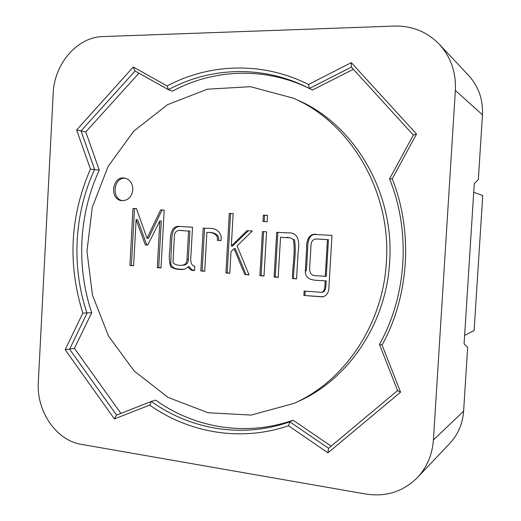 <?xml version="1.0" encoding="UTF-8"?>
<svg xmlns="http://www.w3.org/2000/svg" width="521" height="521" viewBox="0 0 521 521"><rect width="100%" height="100%" fill="white"/><g stroke="black" fill="none" stroke-linecap="round" stroke-linejoin="round"><path stroke-width="0.78" d="M386.361 262.05C383.013 324.687 344.361 381.346 293.857 403.443L251.115 415.081L208.016 412.736L168.081 397.419L134.184 371.024L108.479 335.999L92.458 295.094L86.961 251.207L92.282 207.306L108.14 166.336L133.702 131.207L167.501 104.675L207.378 89.202L250.458 86.688L293.251 98.15C350.34 122.494 391.473 191.513 386.361 262.05M200.826 270.979L203.223 228.081L207.807 228.348C215.108 227.827 219.588 230.647 221.256 236.821L221.041 240.552L217.342 240.311C218.319 233.903 211.982 232.151 206.889 232.379L204.707 271.285L200.826 270.979L202.148 270.913L204.545 228.191M225.912 272.984L229.286 213.415L233.161 213.61L231.317 246.049L247.078 230.666L252.346 230.972L237.081 245.919L249.051 274.88L244.746 274.489L234.085 248.699L230.998 251.695L229.768 273.291L225.912 272.984L227.182 272.913L230.549 213.525L229.286 213.415M132.848 189.755C132.705 183.275 129.931 179.374 124.512 178.052C111.878 175.759 109.215 199.96 122.005 200.676C128.179 200.513 131.793 196.873 132.848 189.755M188.094 266.726C186.433 268.654 184.31 269.559 181.731 269.442C177.518 269.65 173.845 268.771 170.712 266.804C169.162 261.399 168.876 255.668 169.859 249.605C170.634 240.8 168.609 224.642 180.455 226.511L192.523 227.221L191.37 248.003C191.676 253.597 188.185 264.961 194.789 266.296L194.554 270.477C191.826 270.881 189.67 269.631 188.094 266.726L189.455 266.674C190.738 269.22 192.438 270.432 194.561 270.308M157.29 267.631L159.843 220.943L147.73 245.098L145.326 244.935L136.118 219.641L133.63 265.736L129.931 265.436L132.998 208.485L136.443 208.615L147.007 238.318L160.644 209.898L164.18 210.08L161.009 267.924L157.29 267.631L158.716 267.579L161.269 221.028L159.843 220.943M259.894 275.7L262.434 231.571L266.557 231.812L264.01 276.026L259.894 275.7L261.073 275.616L263.606 231.643M274.111 276.977L276.71 232.268L287.585 232.913C299.08 231.773 299.608 242.962 298.136 251.923L296.553 278.872L292.444 278.54C292.45 265.795 295.57 252.06 293.375 239.667C291.675 238.143 289.52 237.485 286.921 237.693L280.519 237.296L278.188 277.4L274.111 276.977L275.257 276.892L277.836 232.477M267.507 215.368L267.143 221.731L263.014 221.51L263.379 215.16L267.507 215.368M332.001 235.433L328.81 288.947C328.38 293.199 326.283 295.843 322.512 296.879L303.88 295.472L304.14 291.07L321.639 292.32C325.449 291.311 324.83 284.499 325.176 280.917C317.875 279.829 304.954 282.245 305.326 270.861L306.615 248.94C306.14 241.275 308.719 232.438 317.309 234.567L332.001 235.433M125.261 178.195C113.467 177.042 111.038 199.081 122.761 200.715M183.105 269.383C178.228 269.051 171.8 269.35 170.784 263.47L171.22 250.36C172.308 241.933 169.54 226.244 180.396 226.505M186.993 259.595L188.582 231.037L181.927 230.634C178.26 229.774 175.772 230.979 174.463 234.248L173.031 262.571C175.017 264.759 177.954 265.638 181.836 265.222C185.072 265.007 186.792 263.131 186.993 259.595L188.355 259.562L189.937 231.096L188.582 231.037M183.301 230.692L179.94 230.51M182.2 265.196L183.21 265.176C186.433 264.961 188.153 263.085 188.355 259.562M221.047 240.5L217.342 240.311M218.631 240.344C219.601 233.955 213.284 232.21 208.205 232.438L206.889 232.379M204.72 271.115L202.148 270.913M248.973 274.684L244.746 274.489M245.964 274.411L235.329 248.699L234.085 248.699M229.781 273.121L227.182 272.913M230.549 213.525L233.154 213.662M248.283 230.738L232.568 246.055L231.317 246.049M264.186 221.575L264.551 215.271L263.379 215.16M264.551 215.271L267.507 215.42M264.017 275.856L261.073 275.616M296.566 278.689L292.444 278.54M293.538 278.448C293.544 265.743 296.657 252.053 294.469 239.699L293.375 239.667M281.646 237.342L280.519 237.296M288.028 237.732L281.066 237.329M278.201 277.198L275.257 276.892M322.942 296.794L303.88 295.472M304.941 295.322L305.182 291.154M325.176 280.917L326.172 280.819C325.833 284.381 326.452 291.174 322.649 292.183L321.639 292.32M316.169 234.496C308.23 233.629 307.631 243.431 307.605 250.041L306.387 270.796L305.326 270.861M325.254 276.456L327.442 239.634L317.348 239.022C313.147 238.703 311.011 241.145 310.952 246.335L310.015 262.193C309.793 267.058 308.152 274.111 313.929 275.57L326.257 276.371L328.438 239.667L327.442 239.634M328.438 239.667L316.521 238.97M161.022 267.761L158.716 267.579M147.769 245.013L145.326 244.935M146.785 244.948L137.596 219.732L136.118 219.641M133.636 265.573L129.931 265.436M131.422 265.391L134.483 208.608L132.998 208.485M134.483 208.608L136.469 208.687M160.644 209.898L162.064 210.022L148.459 238.351L147.007 238.318M162.064 210.022L164.18 210.126M379.464 344.361L382.075 345.032L400.571 392.202L327.937 452.821L288.491 425.774L289.806 421.828L328.549 448.314L397.562 390.581L379.464 344.361C406.875 295.707 410.919 231.441 389.571 178.892L413.335 135.037L351.362 67.098L309.376 88.472L307.611 87.574C262.291 64.806 209.943 67.111 168.387 89.677L135.076 71.012L81.042 130.914L94.62 169.416C74.008 213.786 71.292 266.726 87.033 313.232L69.612 349.207L116.567 415.1L151.324 401.457C190.276 429.473 242.174 438.656 289.806 421.828L293.076 420.193L331.141 446.145M65.171 349.702L82.839 313.121L91.742 312.685L74.431 348.36L65.171 349.702L114.366 418.917L149.716 405.084L151.324 401.457L155.616 400.108C194.307 427.845 245.821 436.898 293.076 420.193M76.646 129.963L85.789 131.937L99.283 170.12L90.426 169.11L76.646 129.963L133.272 67.02L167.169 85.958L168.387 89.677L172.562 91.116C213.356 69.059 264.577 66.584 309.174 88.362M167.169 85.958C209.449 63.36 262.545 61.244 308.517 84.487L309.376 88.472L312.483 90.022L353.355 69.28M417.464 477.51L449.877 443.28C458.089 434.429 462.668 423.736 463.605 411.206L467.669 347.325L464.087 343.945L474.266 183.626L478.343 179.569L482.459 114.835C483.162 99.511 478.558 86.388 468.639 75.48L439.262 44.22C426.992 31.735 412.059 25.685 394.462 26.076L102.767 36.581C77.167 37.017 54.184 64.09 53.194 93.331L38.307 382.349C36.333 411.049 56.17 440.44 81.23 444.335L365.924 494.058C386.035 497.145 403.215 491.629 417.464 477.51C426.999 467.233 432.313 454.716 433.413 439.958L455.361 90.452C456.181 72.341 450.815 56.932 439.262 44.22M90.426 169.11C70.068 216.072 67.535 264.075 82.839 313.121M308.517 84.487L351.284 62.631L416.52 134.027L392.248 178.781C413.257 231.695 409.206 295.974 382.075 345.032M149.716 405.084C188.876 432.86 240.663 442.108 288.491 425.774M389.571 178.892L392.248 178.781M413.335 135.037L416.52 134.027M351.362 67.098L351.284 62.631M397.562 390.581L400.571 392.202M328.549 448.314L327.937 452.821M135.076 71.012L133.272 67.02M114.366 418.917L116.567 415.1M464.628 335.394L474.117 330.581L482.726 195.525L473.719 192.249L464.628 335.394M293.857 403.443L298.175 401.496C348.132 379.627 386.322 323.697 389.63 261.887C394.684 192.295 354.046 124.174 297.576 100.084L293.251 98.15M74.431 348.36L120.905 413.4M138.944 73.181L85.789 131.937M99.283 170.12C78.801 214.092 76.099 266.589 91.742 312.685M455.361 90.452L482.459 114.835M433.413 439.958L463.605 411.206M181.738 269.253L183.112 269.194M188.387 227L189.748 227.071M190.569 227.11L191.689 227.169M181.927 230.614L183.301 230.679M182.396 265.169L183.197 265.143M283.86 232.711L282.74 232.653M286.934 237.329L288.041 237.374M322.532 296.651L323.541 296.501M317.348 239.015L318.377 239.054M317.276 234.567L317.712 234.587"/></g></svg>
